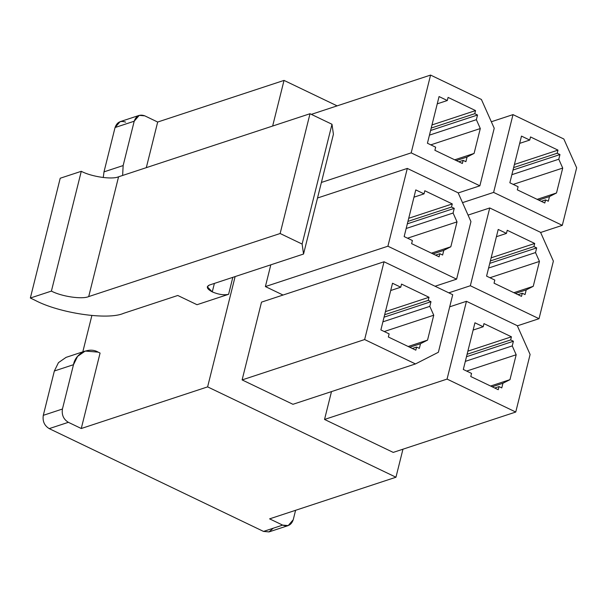 <?xml version="1.0" encoding="UTF-8"?>
<svg xmlns="http://www.w3.org/2000/svg" width="607" height="607" viewBox="0 0 607 607"><rect width="100%" height="100%" fill="white"/><g stroke="black" fill="none" stroke-linecap="round" stroke-linejoin="round"><path stroke-width="0.91" d="M214.392 283.416L212.275 291.891C218.505 294.532 223.945 295.336 228.596 294.296L232.822 277.338L228.596 294.296L197.009 304.706L177.775 295.48L123.6 313.326C107.932 320.375 59.22 313.197 35.024 300.268L30.35 298.029L51.405 291.094C61.595 296.535 82.112 299.555 88.705 296.588L280.138 233.513L302.119 244.06L303.546 254.037L209.362 285.07L207.306 286.77L212.275 291.891L214.392 283.416M139.215 115.383L120.072 121.688L115.057 127.531L134.2 121.218L139.215 115.383L144.77 115.838L157.683 122.037L284.03 80.405L337.12 105.868L284.03 80.405L272.657 126.036L284.03 80.405L157.683 122.037L146.31 167.661L157.683 122.037L144.77 115.838C139.648 114.048 136.127 115.846 134.2 121.218L123.145 165.559L122.629 175.461L123.145 165.559L134.2 121.218L115.057 127.531L104.002 171.864L123.145 165.559L104.002 171.864L115.057 127.531C116.984 122.151 120.505 120.361 125.626 122.151M521.489 136.105L509.85 182.775L518.097 186.728L517.316 189.839L544.798 203.019L545.572 199.908L541.262 201.327L545.572 199.908L548.318 201.228L549.479 196.562L538.72 200.105L549.479 196.562L548.318 201.228L545.572 199.908L544.798 203.019L517.316 189.839L518.097 186.728L509.85 182.775L521.489 136.105L529.729 140.058L530.51 136.947L557.985 150.126L557.203 153.237L559.957 154.557L558.789 159.224L562.719 168.078L556.513 192.965L549.479 196.562L556.513 192.965L537.142 199.354L556.513 192.965L562.719 168.078L513.211 184.391L562.719 168.078L558.789 159.224L511.868 174.687L558.789 159.224L559.957 154.557L513.036 170.013L559.957 154.557L557.203 153.237L513.636 167.593L557.203 153.237L557.985 150.126L514.41 164.482L557.985 150.126L530.51 136.947L529.729 140.058L521.489 136.105M562.302 225.349L576.65 167.79L563.835 139.003L513.006 114.617L493.612 192.404L562.302 225.349L493.612 192.404L462.519 202.647L493.612 192.404L513.006 114.617L491.329 121.757L513.006 114.617L563.835 139.003L576.65 167.79L562.302 225.349L540.625 232.489L562.302 225.349M439.058 96.566L427.427 143.237L435.667 147.19L434.893 150.301L462.367 163.48L463.141 160.369L458.839 161.788L463.141 160.369L465.888 161.69L467.056 157.023L456.289 160.567L467.056 157.023L465.888 161.69L463.141 160.369L462.367 163.48L434.893 150.301L435.667 147.19L427.427 143.237L439.058 96.566L447.306 100.519L448.08 97.408L475.554 110.588L474.78 113.699L477.527 115.019L476.366 119.685L480.296 128.54L474.09 153.427L467.056 157.023L474.09 153.427L454.719 159.816L474.09 153.427L480.296 128.54L430.788 144.853L480.296 128.54L476.366 119.685L429.445 135.141L476.366 119.685L477.527 115.019L430.606 130.475L477.527 115.019L474.78 113.699L431.213 128.054L474.78 113.699L475.554 110.588L431.987 124.943L475.554 110.588L448.08 97.408L447.306 100.519L439.058 96.566M479.871 185.81L494.219 128.252L481.404 99.465L430.575 75.078L411.182 152.865L479.871 185.81L411.182 152.865L321.399 182.449L411.182 152.865L430.575 75.078L311.338 114.366L430.575 75.078L481.404 99.465L494.219 128.252L479.871 185.81L458.202 192.95L479.871 185.81M498.218 229.446L486.579 276.117L494.819 280.07L494.045 283.188L521.519 296.368L522.301 293.249L517.991 294.668L522.301 293.249L525.047 294.57L526.208 289.903L515.449 293.447L526.208 289.903L525.047 294.57L522.301 293.249L521.519 296.368L494.045 283.188L494.819 280.07L486.579 276.117L498.218 229.446L506.458 233.399L507.232 230.288L534.706 243.468L533.932 246.579L536.679 247.899L535.518 252.565L539.448 261.42L533.242 286.314L526.208 289.903L533.242 286.314L513.871 292.695L533.242 286.314L539.448 261.42L489.94 277.733L539.448 261.42L535.518 252.565L488.597 268.028L535.518 252.565L536.679 247.899L489.758 263.362L536.679 247.899L533.932 246.579L490.365 260.934L533.932 246.579L534.706 243.468L491.139 257.823L534.706 243.468L507.232 230.288L506.458 233.399L498.218 229.446M539.024 318.698L553.379 261.131L540.564 232.344L489.728 207.958L470.334 285.745L539.024 318.698L470.334 285.745L448.808 292.84L470.334 285.745L489.728 207.958L468.058 215.098L489.728 207.958L540.564 232.344L553.379 261.131L539.024 318.698L517.354 325.838L539.024 318.698M415.787 189.908L404.156 236.578L412.396 240.531L411.622 243.65L439.096 256.829L439.87 253.711L435.568 255.13L439.87 253.711L442.617 255.031L443.785 250.365L433.019 253.908L443.785 250.365L442.617 255.031L439.87 253.711L439.096 256.829L411.622 243.65L412.396 240.531L404.156 236.578L415.787 189.908L424.035 193.861L424.809 190.75L452.283 203.929L451.509 207.04L454.256 208.36L453.088 213.027L457.025 221.881L450.819 246.776L443.785 250.365L450.819 246.776L431.44 253.157L450.819 246.776L457.025 221.881L407.517 238.194L457.025 221.881L453.088 213.027L406.166 228.49L453.088 213.027L454.256 208.36L407.335 223.824L454.256 208.36L451.509 207.04L407.934 221.396L451.509 207.04L452.283 203.929L408.716 218.285L452.283 203.929L424.809 190.75L424.035 193.861L415.787 189.908M456.601 279.159L470.949 221.593L458.133 192.806L407.305 168.42L387.911 246.207L456.601 279.159L387.911 246.207L265.388 286.572L270.813 264.827L265.388 286.572L283.037 295.04L265.388 286.572L387.911 246.207L407.305 168.42L317.522 198.003L407.305 168.42L458.133 192.806L470.949 221.593L456.601 279.159L435.075 286.246L456.601 279.159M474.94 322.787L463.308 369.458L471.548 373.419L470.774 376.53L498.248 389.709L499.022 386.598L494.72 388.017L499.022 386.598L501.769 387.911L502.937 383.245L492.171 386.796L502.937 383.245L501.769 387.911L499.022 386.598L498.248 389.709L470.774 376.53L471.548 373.419L463.308 369.458L474.94 322.787L483.187 326.748L483.961 323.63L511.435 336.809L510.662 339.928L513.408 341.24L512.247 345.907L516.178 354.761L509.971 379.656L502.937 383.245L509.971 379.656L490.6 386.037L509.971 379.656L516.178 354.761L466.669 371.074L516.178 354.761L512.247 345.907L465.326 361.37L512.247 345.907L513.408 341.24L466.487 356.704L513.408 341.24L510.662 339.928L467.094 354.276L510.662 339.928L511.435 336.809L467.868 351.165L511.435 336.809L483.961 323.63L483.187 326.748L474.94 322.787M515.753 412.039L530.101 354.473L517.285 325.686L466.457 301.3L447.063 379.087L515.753 412.039L447.063 379.087L324.54 419.452L331.49 391.598L324.54 419.452L393.23 452.405L324.54 419.452L447.063 379.087L466.457 301.3L449.704 306.823L466.457 301.3L517.285 325.686L530.101 354.473L515.753 412.039L393.23 452.405L515.753 412.039M392.517 283.249L380.877 329.92L389.125 333.88L388.343 336.991L415.825 350.171L416.599 347.06L412.29 348.479L416.599 347.06L419.346 348.372L420.507 343.706L409.748 347.257L420.507 343.706L419.346 348.372L416.599 347.06L415.825 350.171L388.343 336.991L389.125 333.88L380.877 329.92L392.517 283.249L400.757 287.21L401.531 284.091L429.012 297.271L428.231 300.389L430.985 301.702L429.817 306.368L433.747 315.223L427.54 340.117L420.507 343.706L427.54 340.117L408.17 346.498L427.54 340.117L433.747 315.223L384.239 331.536L433.747 315.223L429.817 306.368L382.896 321.831L429.817 306.368L430.985 301.702L384.064 317.165L430.985 301.702L428.231 300.389L384.663 314.737L428.231 300.389L429.012 297.271L385.437 311.626L429.012 297.271L401.531 284.091L400.757 287.21L392.517 283.249M364.64 339.548L415.469 363.934L438.368 352.272L452.723 294.714L384.034 261.761L364.64 339.548L242.117 379.914L261.511 302.134L242.117 379.914L292.946 404.3L242.117 379.914L364.64 339.548L384.034 261.761L261.511 302.134L384.034 261.761L452.723 294.714L438.368 352.272L415.469 363.934L364.64 339.548M91.862 315.557L82.81 351.848L91.862 315.557M100.079 353.062L81.27 428.512L207.617 386.879L235.121 276.587L207.617 386.879L395.961 477.231L402.949 449.203L395.961 477.231L207.617 386.879L81.27 428.512L68.356 422.313L49.213 428.625C44.387 425.644 42.422 421.212 43.294 415.332L54.349 370.998L58.454 362.645L66.057 357.371L58.454 362.652L54.349 370.998L43.294 415.332L62.438 409.027C61.565 414.907 63.53 419.338 68.356 422.313L81.27 428.512L100.079 353.062L98.159 352.136C88.888 346.597 75.321 353.502 73.493 364.693L62.438 409.027L73.493 364.693L54.349 370.998L73.493 364.693L77.597 356.339L85.2 351.058L98.159 352.136L100.079 353.062M295.586 510.297L293.234 519.736L295.586 510.297M273.271 528.211L268.962 531.922L263.521 531.421L49.213 428.625L263.521 531.421L282.665 525.116L269.614 518.856L395.961 477.231L269.614 518.856L282.665 525.116C287.786 526.906 291.307 525.116 293.234 519.736L288.219 525.579L282.665 525.116L263.521 531.421L269.076 531.884L288.219 525.579M103.258 177.54L104.002 171.864L103.258 177.54M292.946 404.3L415.469 363.934L292.946 404.3M390.703 290.518L400.757 287.21L390.703 290.518M473.134 330.056L483.187 326.748L473.134 330.056M413.974 197.176L424.035 193.861L413.974 197.176M496.405 236.715L506.458 233.399L496.405 236.715M437.252 103.835L447.306 100.519L437.252 103.835M519.675 143.373L529.729 140.058L519.675 143.373M333.418 134.246L303.546 254.037L333.418 134.246L331.991 124.268L302.119 244.06L331.991 124.268L310.01 113.729L280.138 233.513L310.01 113.729L118.57 176.796L88.705 296.588L118.57 176.796C111.976 179.771 91.467 176.743 81.277 171.303L51.405 291.094L81.277 171.303L60.214 178.238L30.35 298.029L60.214 178.238L81.277 171.303C91.467 176.743 111.976 179.771 118.57 176.796L310.01 113.729L331.991 124.268L333.418 134.246M197.009 304.706L228.596 294.296C223.945 295.336 218.505 294.532 212.275 291.891C206.904 288.97 205.932 286.694 209.362 285.07L303.546 254.037L302.119 244.06L280.138 233.513L88.705 296.588C82.112 299.555 61.595 296.535 51.405 291.094L30.35 298.029L35.024 300.268C59.22 313.197 107.932 320.375 123.6 313.326L177.775 295.48L197.009 304.706M68.356 422.313C63.53 419.338 61.565 414.907 62.438 409.027L43.294 415.332C42.422 421.212 44.387 425.644 49.213 428.625L68.356 422.313M85.2 351.058L66.057 357.371"/></g></svg>
